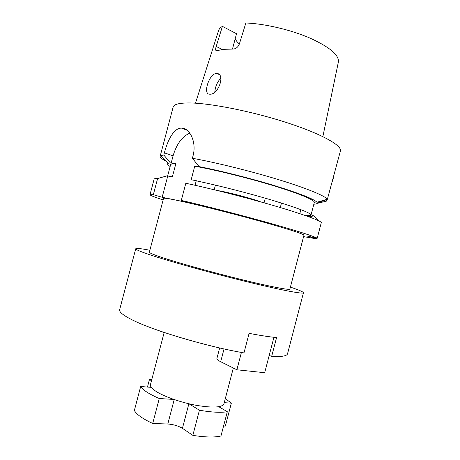 <?xml version="1.0" encoding="UTF-8"?>
<svg xmlns="http://www.w3.org/2000/svg" width="460" height="460" viewBox="0 0 460 460"><rect width="100%" height="100%" fill="white"/><g stroke="black" fill="none" stroke-linecap="round" stroke-linejoin="round"><path stroke-width="0.69" d="M225.314 398.619L231.345 403.138L224.25 402.684M223.571 426.006L225.348 426.069L231.345 403.138M164.168 332.465L150.46 384.583C150.012 386.429 151.938 388.74 156.245 391.517C164.542 396.802 181.706 402.724 196.92 405.438C213.135 408.02 222.14 407.497 223.939 403.863L233.323 368.011M149.868 250.246C140.932 248.549 136.223 248.055 135.734 248.756L119.64 309.707C119.031 311.891 122.969 315.152 131.462 319.499C151.823 330.142 205.884 346.374 243.978 352.906L249.096 333.35C260.228 335.49 269.393 336.892 276.581 337.565L271.653 356.442C281.692 356.914 286.988 356.023 287.546 353.751L303.45 292.755C303.37 291.904 299.017 290.024 290.404 287.115M135.734 248.756C135.51 249.469 139.817 251.338 148.643 254.351C167.279 260.699 208.524 272.291 244.381 281.129C280.307 289.99 303.422 294.348 303.45 292.755M153.335 194.695L150.006 194.695L154.123 179.095C154.238 178.647 155.394 178.468 157.59 178.566L153.335 194.695L162.156 197.271L175.846 200.088C167.773 198.444 163.674 197.869 163.547 198.369L149.356 252.178C149.184 252.804 153.007 254.437 160.827 257.082C176.876 262.493 211.117 272.084 240.741 279.381C270.428 286.695 289.834 290.381 289.904 289.047L303.951 235.204C304.48 234.266 285.706 228.217 256.266 220.121C226.883 212.031 192.412 203.475 175.846 200.088L190.365 203.073L181.303 200.399L185.817 183.275C209.593 188.278 244.841 197.202 272.958 205.384C301.11 213.578 319.108 220.075 321.339 222.433L317.216 238.24C314.812 236.538 296.642 230.69 268.398 222.795C240.2 214.906 204.97 205.856 181.303 200.399M216.355 73.45L216.89 73.462C225.67 73.945 218.385 94.938 209.961 94.185L209.674 94.179C202.515 94.536 209.093 73.767 216.355 73.45M260.734 201.9C253.103 198.835 229.281 192.475 219.293 190.848L217.551 190.572M235.221 38.64C235.83 40.325 237.21 42.107 239.361 43.982C238.021 47.15 235.992 48.84 233.266 49.042L223.796 49.335L216.464 50.726C215.464 50.611 215.366 49.191 216.171 46.46L222.347 49.502M195.471 103.189L218.54 30.682C219.023 29.014 220.317 27.583 222.427 26.375L216.171 46.46M313.846 204.205C315.801 204.148 316.946 203.861 317.291 203.343L315.733 202.802L317.377 203.073L327.353 199.352L340.411 150.96C342.223 145.504 321.126 133.665 285.953 122.36C250.855 111.044 208.846 102.867 188.571 102.954C178.957 103.017 173.811 104.391 173.138 107.082L160.137 156.32C159.936 157.498 162.104 159.217 166.641 161.477M327.353 199.352L327.284 199.243C325.013 195.868 307.119 188.41 279.162 179.831C251.24 171.258 216.211 162.581 192.401 158.274L193.005 155.969C196.874 142.013 189.669 128.213 181.936 128.127L181.505 128.116C173.857 128.012 167.722 140.041 164.381 152.841L163.812 155.008L160.873 155.589L160.137 156.32M150.006 194.695C150.127 195.391 154.502 197.127 163.139 199.91M318.084 220.495L314.007 215.918L312.443 215.406L311.799 217.879M307.079 216.142L312.185 216.407M317.291 203.343L325.536 201.365M316.865 238.165L316.681 238.861L307.067 236.003L317.216 238.24M303.583 236.63L316.681 238.861M157.59 178.566L166.94 175.858L172.373 176.841L175.823 163.766C172.534 163.674 170.798 163.996 170.608 164.743L167.618 176.071M280.301 207.552L281.474 203.067M317.377 203.073L316.997 202.233C313.795 198.973 299.742 193.47 274.844 185.731C250.78 178.399 220.535 170.781 199.077 166.612L194.741 166.221L191.159 179.814L196.276 180.625L195.052 185.282M305.129 215.458C308.821 215.815 310.787 215.671 311.017 215.038L314.306 202.44C315.031 200.244 299.972 193.798 274.275 185.932C248.636 178.083 215.648 169.93 194.741 166.221M192.401 158.274L199.077 166.612M333.276 178.336L330.78 186.214M326.939 199.513L326.525 201.106M311.017 215.038C310.856 213.043 298.379 208.242 273.596 200.646C249.561 193.424 217.925 185.334 196.219 180.837M300.851 209.645L299.805 213.658M175.823 163.766L170.355 162.898L168.366 163.237C166.905 163.823 167.498 164.916 170.142 166.503M170.355 162.898L163.812 155.008M222.427 26.375L236.52 33.718L232.49 49.024M322.862 136.614L338.359 62.111C339.336 55.223 329.918 47.23 310.092 38.128C290.835 29.791 264.73 23.673 245.858 23L239.361 43.976M214.814 92.069C215.32 86.422 217.338 81.799 220.875 78.212M219.598 79.459L220.984 80.506M189.796 133.124C182.148 136.47 176.583 144.037 173.086 155.831L171.149 163.162M167.733 176.111L162.156 197.271M219.667 347.944L216.89 358.553C216.735 359.312 218 360.37 220.691 361.727L236.877 369.782L264.684 372.721L269.215 355.361L271.653 356.442M218.787 406.72L227.309 411.717C220.955 412.815 211.663 412.321 199.427 410.228L188.951 403.782M199.427 410.228L192.843 435.355C205.125 437.293 214.498 437.512 220.955 436.017L227.309 411.717M192.843 435.355L182.43 428.335C178.296 425.874 173.42 424.43 167.802 424.011L152.714 423.47L159.275 398.515C149.172 394.105 142.968 390.109 140.662 386.538L151.282 387.343M173.903 399.452L159.275 398.515M152.714 423.47C142.675 418.807 136.557 414.477 134.36 410.481L140.662 386.538M151.478 380.719L149.46 379.477L151.834 379.339M147.464 387.055L149.46 379.477M269.215 355.361L273.93 337.295M164.145 332.563L156.843 329.941M236.877 369.782L241.408 352.44M164.381 152.841L173.086 155.831M182.43 428.335L188.876 403.759M167.802 424.011L174.219 399.562M220.691 361.727L224.043 348.927M219.092 74.474L216.89 73.462M265.282 198.197L264.063 202.837M316.997 202.233L327.284 199.243M168.366 163.237L160.873 155.589M215.406 185.115L214.187 189.75M181.505 128.116L187.076 130.226"/></g></svg>
